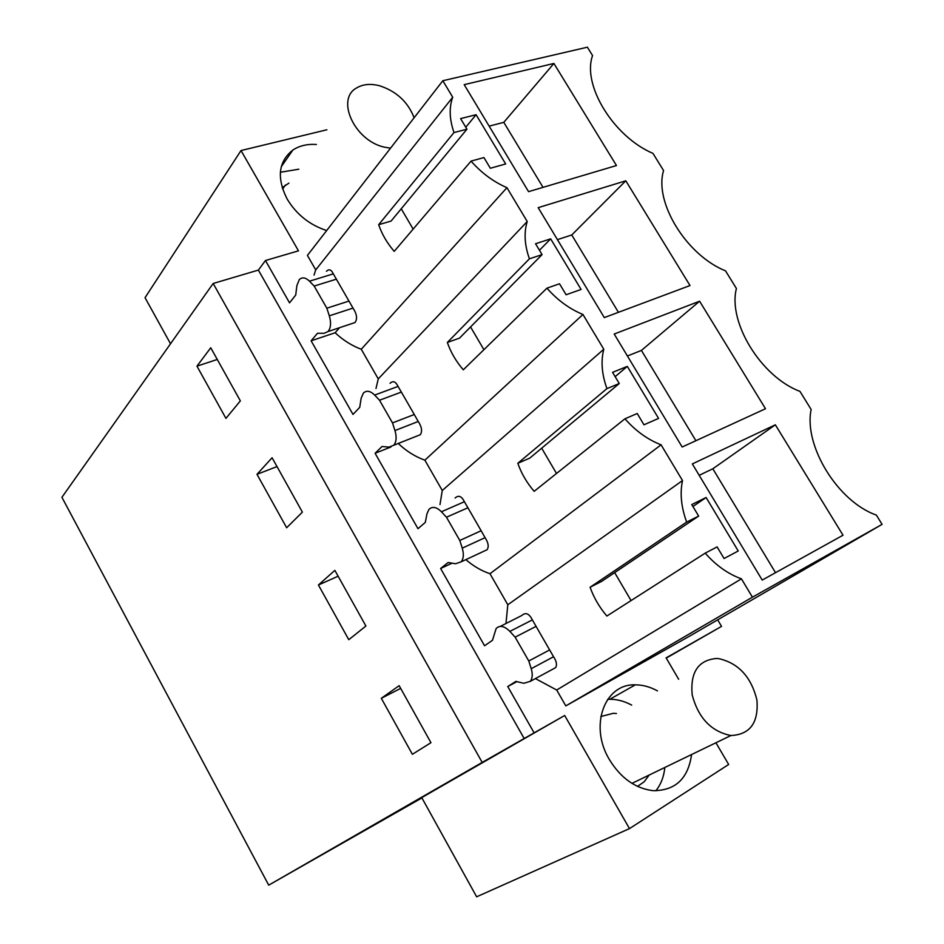 <?xml version="1.0" encoding="UTF-8"?>
<svg xmlns="http://www.w3.org/2000/svg" width="944" height="944" viewBox="0 0 944 944"><rect width="100%" height="100%" fill="white"/><g stroke="black" fill="none" stroke-linecap="round" stroke-linejoin="round"><path stroke-width="1.42" d="M170.522 343.758L145.034 297.702L241.027 150.544L298.481 250.844L265.465 260.52L258.385 270.09L213.167 283.483L61.915 497.299L268.71 885.153L421.921 797.928M314.033 275.082L315.733 269.89L452.719 97.22L442.83 80.724L587.392 47.2L592.572 55.59C581.858 84.854 613.529 136.679 652.953 153.376L663.585 170.569C653.838 202.004 686.347 255.187 725.523 270.857L736.414 288.498C727.706 322.211 761.076 376.809 799.957 391.382L811.144 409.495C803.509 445.58 837.788 501.665 876.362 515.082L882.085 524.368L689.686 636.079L565.81 705.9L556.7 690.017L535.401 678.594M213.167 283.483L482.183 762.422L534.103 732.863L507.754 686.548L516.875 681.639M534.103 732.863L564.677 715.493L629.483 828.608L728.662 764.475L715.93 742.763M717.664 619.842L721.546 626.379L666.11 657.874L678.665 679.255M241.027 150.544L326.872 129.776M265.465 260.52L289.537 302.847L295.72 295.059L296.888 285.572L299.319 279.577C302.222 276.899 305.608 277.43 309.49 281.194L314.163 286.067L326.836 308.204L329.314 315.827C331.309 322.718 330.884 327.946 328.052 331.533L324.122 333.291L317.491 333.267L311.119 340.808L352.985 414.416L359.711 407.371L361.163 398.226L363.369 393.117C366.52 390.143 370.284 390.804 374.65 395.076L379.512 400.232L392.492 422.912L394.958 430.558C396.822 436.942 396.445 441.839 393.801 445.226L389.07 447.114L382.013 446.5L375.087 453.285L417.968 528.687L425.284 522.421L427.018 513.642L428.954 509.394C432.364 506.137 436.517 506.94 441.426 511.766L446.477 517.229L459.787 540.475L462.241 548.145C463.976 554.057 463.634 558.6 461.203 561.798L455.61 563.745L448.129 562.518L440.624 568.5L484.555 645.755L492.461 640.315L496.155 628.492C499.813 624.987 504.391 625.955 509.878 631.394L515.129 637.165L528.782 661.001L531.212 668.694C532.829 674.146 532.522 678.358 530.316 681.344L523.814 683.279L515.884 681.403L507.754 686.548M442.83 80.724L307.414 255.399L315.733 269.89M691.574 754.539C688.176 778.694 675.302 790.742 652.965 790.671C635.277 788.429 620.751 778.068 609.376 759.566C588.867 725.806 604.644 683.527 635.312 684.848C642.758 684.848 650.145 686.866 657.496 690.914M326.683 230.548C309.738 225.002 296.593 214.559 287.236 199.196C276.486 177.932 278.374 161.542 292.864 150.049C299.413 145.742 307.26 143.877 316.405 144.479M666.252 658.098L721.546 626.379M482.183 762.422L268.71 885.153M196.954 366.154L225.946 418.381L240.354 400.87L210.748 347.77L196.954 366.154L217.273 359.463M256.992 474.313L286.657 527.755L302.387 512.12L272.084 457.757L256.992 474.313L277.005 466.596M318.423 584.997L348.784 639.702L365.906 626.025L334.86 570.365L318.423 584.997L338.129 576.206M381.305 698.3L412.386 754.303L430.948 742.692L399.159 685.674L381.305 698.3L400.681 688.388M258.385 270.09L524.191 738.562M882.085 524.368L752.427 597.186L565.81 705.9M556.7 690.017L741.429 578.837L752.427 597.186M311.119 340.808L335.155 332.748C342.991 340.135 351.699 345.646 361.269 349.268L506.952 187.691L527.224 221.51C523.814 232.59 524.545 245.027 529.407 258.809L542.068 254.632L535.543 243.741L550.671 238.844L581.079 289.442L566.105 294.764L559.521 283.778L546.942 288.168C557.467 300.145 569.48 308.912 582.955 314.482L603.794 349.245C600.738 361.139 601.788 374.261 606.933 388.609L619.264 383.535L612.573 372.349L627.312 366.39L658.57 418.404L643.973 424.8L637.224 413.507L624.963 418.794C635.631 430.936 647.678 439.609 661.083 444.813L489.995 573.716L507.813 604.774L682.512 480.555C679.822 493.311 681.202 507.164 686.654 522.091L590.094 587.251C593.847 597.764 599.452 607.37 606.886 616.043L705.203 553.137C716.024 565.456 728.107 574.023 741.429 578.837M507.813 604.774L505.96 623.524M500.296 626.391L521.702 615.559C525.619 612.042 529.171 613.494 532.357 619.901L553.55 656.741L531.212 668.694M551.556 669.851L555.603 667.644C557.231 664.918 556.547 661.272 553.55 656.741M629.483 828.608L476.649 896.8L421.744 797.609L564.677 715.493M452.719 97.22C448.978 107.522 449.403 119.298 453.993 132.549L378.674 224.696C381.883 234.147 387.064 243.033 394.214 251.352L471.044 161.105C481.44 172.917 493.405 181.779 506.952 187.691M326.459 271.282C329.019 268.757 331.297 269.606 333.315 273.854L353.009 308.098L329.314 315.827M348.454 324.736L354.979 322.553C357.587 318.919 356.926 314.104 353.009 308.098M335.155 332.748L339.486 327.733M607.641 699.362L609.824 699.28C617.164 699.244 624.444 701.191 631.678 705.121M664.824 767.484C663.915 776.652 660.93 784.429 655.856 790.812M298.811 169.212L280.356 172.256M489.995 573.716C481.357 570.813 473.322 566.117 465.876 559.627M440.624 568.5L452.093 563.167M482.242 551.992L487.104 549.727C489.027 546.682 488.343 542.658 485.063 537.667L481.145 530.752L459.787 540.475M446.477 517.229L467.917 507.766L481.145 530.752M455.091 498.043C458.548 494.892 461.64 496.119 464.389 501.724L467.917 507.766M439.987 504.603L442.264 490.491L603.794 349.245M398.71 443.904C406.616 451.326 415.336 456.743 424.871 460.165L442.264 490.491M375.087 453.285L390.946 446.984M414.676 436.954L420.257 434.736C422.499 431.384 421.826 426.959 418.227 421.484L414.274 414.51L392.492 422.912M379.512 400.232L401.365 392.079L414.274 414.51M390.037 383.323C393.034 380.491 395.701 381.529 398.049 386.415L401.365 392.079M375.995 388.48L378.261 378.898L361.269 349.268M326.836 308.204L349.009 301.053M314.163 286.067L336.418 279.153M528.782 661.001L549.679 649.909M515.129 637.165L536.121 626.344M661.083 444.813L682.512 480.555M686.654 522.091L698.654 516.085L691.763 504.58L706.1 497.5L738.232 550.977L724.06 558.518L717.11 546.906L705.203 553.137M453.993 132.549L466.95 129.21L460.601 118.614L476.095 114.708L505.677 163.961L490.337 168.256L483.942 157.577L471.044 161.105M553.904 63.46L616.467 165.542L528.557 191.656L464.188 84.653L553.904 63.46L503.789 122.342L543.024 187.36M775.343 424.812L843.016 535.224L762.209 580.076L692.33 463.917L775.343 424.812L712.826 468.779L775.52 572.689M699.598 301.207L614.202 334.034L682.17 447.019L765.501 408.74L699.598 301.207L641.413 350.425L627.418 355.994M625.813 180.8L690.005 285.548L604.313 317.597L538.186 207.656L625.813 180.8L571.757 234.973L618.426 312.322M614.674 572.619L631.064 600.573M590.094 587.251L601.729 581.327L698.654 516.085M527.224 221.51L378.261 378.898M401.235 208.777L413.153 229.109M378.674 224.696L391.087 221.073L466.95 129.21M637.495 786.387L644.174 781.797L649.153 775.059M616.444 713.511L613.199 713.322L600.809 716.543M288.911 183.124L282.197 187.667M606.933 388.609L517.808 463.28C521.371 473.428 526.823 482.773 534.162 491.328L624.963 418.794M424.871 460.165L582.955 314.482M529.407 258.809L447.35 342.471C450.736 352.254 456.046 361.375 463.292 369.812L546.942 288.168M706.1 497.5L692.92 506.515M476.095 114.708L465.77 127.239M447.35 342.471L459.516 338.117L542.068 254.632M550.671 238.844L539.449 250.266M470.56 326.954L483.906 349.693M517.808 463.28L529.714 458.159L619.264 383.535M627.312 366.39L615.146 376.644M541.679 448.188L556.512 473.475M503.789 122.342L489.145 126.142M712.826 468.779L699.185 475.316M641.413 350.425L695.893 440.706M571.757 234.973L557.42 239.646M414.121 117.764C407.973 101.964 396.468 91.297 379.582 85.762C370.591 83.45 362.944 84.169 356.655 87.922C335.439 99.238 354.732 140.916 384.432 147.158L390.521 148.196M718.832 658.652L716.39 658.487C698.194 660.186 690.123 672.329 692.188 694.902C698.3 717.936 711.174 731.482 730.821 735.518L730.88 735.529C750.079 734.597 758.752 722.715 756.899 699.882C751.164 676.895 738.479 663.16 718.832 658.652M485.063 537.667L462.241 548.145M464.389 501.724L441.426 511.766M418.227 421.484L394.958 430.558M398.049 386.415L374.65 395.076M333.315 273.854L309.49 281.194M532.357 619.901L509.878 631.394M635.312 684.848L609.824 699.28M281.253 166.746L292.864 150.049M487.104 549.727L461.203 561.798M420.257 434.736L393.801 445.226M354.979 322.565L328.052 331.533M555.603 667.656L530.316 681.344M282.622 189.001L285.466 184.989M631.961 783.378L730.88 735.529"/></g></svg>

